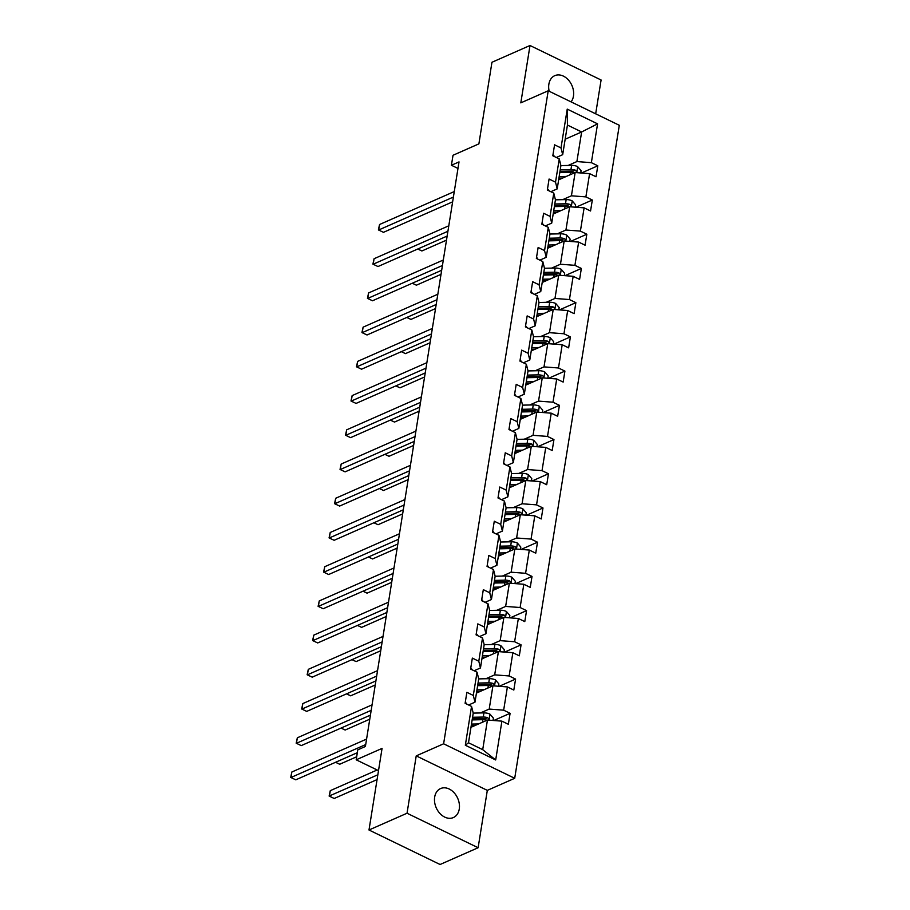<?xml version="1.0" encoding="UTF-8"?>
<svg xmlns="http://www.w3.org/2000/svg" width="910" height="910" viewBox="0 0 910 910"><rect width="100%" height="100%" fill="white"/><g stroke="black" fill="none" stroke-linecap="round" stroke-linejoin="round"><path stroke-width="1.36" d="M571.071 101.886A15.845 11.739 66.2 0 0 573.459 96.13A15.845 11.739 66.2 0 0 568.295 79.853A15.845 11.739 66.2 0 0 554.77 75.666A15.845 11.739 66.2 0 0 548.866 84.198A15.845 11.739 66.2 0 0 549.185 91.262M434.673 797.092A15.845 11.739 66.2 0 0 439.837 813.369A15.845 11.739 66.2 0 0 453.362 817.567A15.845 11.739 66.2 0 0 459.266 809.035A15.845 11.739 66.2 0 0 454.101 792.746A15.845 11.739 66.2 0 0 440.576 788.56A15.845 11.739 66.2 0 0 434.673 797.092M478.125 847.733L487.316 790.369L416.223 755.869L407.032 813.233L478.125 847.733L440.076 864.5L368.994 830L382.063 748.407L356.185 759.804L378.503 770.634M407.032 813.233L368.994 830M595.675 113.818L601.089 80L530.007 45.5L491.957 62.267L478.887 143.871L453.021 155.269L451.417 165.256L457.98 168.441M514.707 778.3L619.301 125.284L548.207 90.784L443.614 743.8L514.707 778.3L487.316 790.369M568.09 165.461L576.894 161.57L581.638 131.961L597.574 123.851L591.363 162.674L597.802 165.791L581.41 173.014M565.155 139.23L581.638 131.961L567.43 125.057L562.687 154.677L556.306 157.487M576.894 161.57L591.363 162.674M562.607 199.677L571.423 195.798L575.143 172.536L589.6 173.639L596.039 176.768L597.802 165.791M589.6 173.639L585.881 196.89L592.319 200.018L575.928 207.241M557.125 233.893L565.94 230.014L569.66 206.763L584.118 207.855L590.556 210.983L592.319 200.018M584.118 207.855L580.398 231.106L586.836 234.234L570.456 241.457M551.653 268.109L560.458 264.23L564.177 240.979L578.646 242.083L585.073 245.2L586.836 234.234M578.646 242.083L574.915 265.333L581.353 268.45L564.973 275.673M546.171 302.336L554.975 298.446L558.695 275.195L573.163 276.299L579.602 279.415L581.353 268.45M573.163 276.299L569.433 299.549L575.871 302.666L559.491 309.889M540.688 336.552L549.492 332.673L553.223 309.411L567.681 310.515L574.119 313.643L575.871 302.666M567.681 310.515L563.961 333.765L570.388 336.893L554.008 344.116M535.205 370.768L544.009 366.889L547.74 343.639L562.198 344.731L568.636 347.859L570.388 336.893M562.198 344.731L558.478 367.981L564.917 371.109L548.525 378.333M529.722 404.984L538.538 401.105L542.258 377.855L556.715 378.958L563.154 382.075L564.917 371.109M556.715 378.958L552.996 402.209L559.434 405.325L543.042 412.548M524.24 439.212L533.055 435.321L536.775 412.071L551.232 413.174L557.671 416.291L559.434 405.325M551.232 413.174L547.513 436.425L553.951 439.553L537.56 446.764M518.768 473.427L527.572 469.549L531.292 446.298L545.761 447.39L552.188 450.518L553.951 439.553M545.761 447.39L542.03 470.641L548.468 473.769L532.088 480.992M513.285 507.643L522.09 503.765L525.809 480.514L540.278 481.606L546.717 484.734L548.468 473.769M540.278 481.606L536.547 504.857L542.986 507.985L526.606 515.208M507.803 541.86L516.607 537.981L520.338 514.73L534.796 515.833L541.234 518.95L542.986 507.985M534.796 515.833L531.065 539.084L537.503 542.201L521.123 549.424M502.32 576.087L511.124 572.197L514.855 548.946L529.313 550.049L535.751 553.178L537.503 542.201M529.313 550.049L525.593 573.3L532.02 576.428L515.64 583.64M496.837 610.303L505.641 606.424L509.373 583.173L523.83 584.265L530.268 587.394L532.02 576.428M523.83 584.265L520.111 607.516L526.549 610.644L510.157 617.867M491.354 644.519L500.17 640.64L503.89 617.389L518.347 618.481L524.786 621.61L526.549 610.644M518.347 618.481L514.628 641.743L521.066 644.86L504.675 652.083M485.872 678.735L494.687 674.856L498.407 651.606L512.865 652.709L519.303 655.826L521.066 644.86M512.865 652.709L509.145 675.959L515.583 679.076L499.203 686.299M480.4 712.962L489.205 709.072L492.924 685.821L507.393 686.925L513.82 690.053L515.583 679.076M507.393 686.925L503.662 710.175L510.1 713.303L493.721 720.515M501.911 721.141L495.688 759.964L465.328 745.233L471.551 706.41L473.234 713.144L468.491 742.753L482.709 749.658L487.441 720.049L501.911 721.141L508.349 724.269L510.1 713.303M498.521 686.254L498.885 683.945L495.393 679.884A6.563 2.901 -170.9 0 0 489.409 678.667L478.705 678.894L474.986 702.179L473.302 695.445L466.875 692.317L465.112 703.293L471.551 706.41M473.302 695.445L477.033 672.194L470.595 669.066L472.347 658.101L478.785 661.229L482.516 637.978L476.078 634.85L477.83 623.885L484.268 627.001L487.999 603.751L481.561 600.634L483.312 589.669L489.751 592.785L493.47 569.535L487.043 566.407L488.795 555.441L495.233 558.569L498.953 535.319L492.515 532.191L494.278 521.225L500.716 524.353L504.436 501.103L497.998 497.975L499.761 487.009L506.199 490.126L509.918 466.875L503.48 463.759L505.243 452.793L511.67 455.91L515.401 432.659L508.963 429.531L510.715 418.566L517.153 421.694L520.884 398.443L514.446 395.315L516.197 384.35L522.636 387.478L526.355 364.227L519.928 361.099L521.68 350.134L528.118 353.251L531.838 330L525.4 326.883L527.163 315.906L533.601 319.035L537.321 295.784L530.883 292.656L532.646 281.69L539.084 284.819L542.804 261.568L536.365 258.44L538.128 247.475L544.555 250.603L548.286 227.341L541.848 224.224L543.6 213.258L550.038 216.375L553.769 193.125L547.331 190.008L549.083 179.031L555.521 182.159L559.252 158.909L552.814 155.781L554.565 144.815L561.004 147.943L567.226 109.12L597.574 123.851M356.185 759.804L357.789 749.829L365.399 746.473L459.027 161.9L451.417 165.256M580.728 172.968L581.103 170.659L577.611 166.598A6.563 2.901 -170.9 0 0 571.628 165.381L560.913 165.609L557.204 188.893L550.823 191.703M560.924 165.643L559.252 158.909M557.204 188.893L555.521 182.159M558.66 179.805L575.143 172.536M571.423 195.798L585.881 196.89M553.769 193.125L555.441 199.859L551.722 223.109L545.352 225.919M551.722 223.109L550.038 216.375M553.178 214.032L569.66 206.763M565.94 230.014L580.398 231.106M548.286 227.341L549.958 234.075L546.239 257.325L539.869 260.135M546.239 257.325L544.555 250.603M547.695 248.248L564.177 240.979M560.458 264.23L574.915 265.333M564.291 275.628L564.655 273.307L561.163 269.258A6.563 2.901 -170.9 0 0 555.191 268.04L544.476 268.268L540.756 291.553L534.386 294.362M544.487 268.302L542.804 261.568M540.756 291.553L539.084 284.819M542.212 282.464L558.695 275.195M554.975 298.446L569.433 299.549M537.321 295.784L539.004 302.518L535.273 325.769L528.903 328.578M535.273 325.769L533.601 319.035M536.729 316.68L553.223 309.411M549.492 332.673L563.961 333.765M531.838 330L533.522 336.734L529.791 359.985L523.421 362.794M529.791 359.985L528.118 353.251M531.247 350.907L547.74 343.639M544.009 366.889L558.478 367.981M547.843 378.276L548.218 375.966L544.726 371.917A6.563 2.901 -170.9 0 0 538.743 370.7L528.027 370.927L524.319 394.212L517.938 397.01M528.039 370.95L526.355 364.227M524.319 394.212L522.636 387.478M525.775 385.123L542.258 377.855M538.538 401.105L552.996 402.209M520.884 398.443L522.556 405.177L518.837 428.428L512.466 431.238M518.837 428.428L517.153 421.694M520.292 419.339L536.775 412.071M533.055 435.321L547.513 436.425M515.401 432.659L517.073 439.393L513.354 462.644L506.984 465.454M513.354 462.644L511.67 455.91M514.81 453.555L531.292 446.298M527.572 469.549L542.03 470.641M531.406 480.935L531.77 478.626L528.278 474.565A6.563 2.901 -170.9 0 0 522.306 473.348L511.591 473.575L507.871 496.86L501.501 499.67M511.591 473.609L509.918 466.875M507.871 496.86L506.199 490.126M509.327 487.783L525.809 480.514M522.09 503.765L536.547 504.857M504.436 501.103L506.119 507.825L502.388 531.087L496.018 533.886M502.388 531.087L500.716 524.353M503.844 521.999L520.338 514.73M516.607 537.981L531.065 539.084M498.953 535.319L500.637 542.053L496.905 565.303L490.536 568.113M496.905 565.303L495.233 558.569M498.361 556.215L514.855 548.946M511.124 572.197L525.593 573.3M514.958 583.594L515.333 581.285L511.841 577.224A6.563 2.901 -170.9 0 0 505.858 576.007L495.142 576.235L491.434 599.519L485.053 602.329M495.154 576.269L493.47 569.535M491.434 599.519L489.751 592.785M492.879 590.431L509.373 583.173M505.641 606.424L520.111 607.516M487.999 603.751L489.671 610.485L485.951 633.735L479.57 636.545M485.951 633.735L484.268 627.001M487.407 624.658L503.89 617.389M500.17 640.64L514.628 641.743M482.516 637.978L484.188 644.712L480.469 667.963L474.099 670.772M480.469 667.963L478.785 661.229M481.925 658.874L498.407 651.606M494.687 674.856L509.145 675.959M474.986 702.179L468.616 704.988M478.705 678.928L477.033 672.194M476.442 693.09L492.924 685.821M489.205 709.072L503.662 710.175M465.328 745.233L468.491 742.753M416.223 755.869L443.614 743.8M530.007 45.5L520.816 102.864L548.207 90.784M470.959 727.306L487.441 720.049M482.709 749.658L495.688 759.964M562.687 154.677L561.004 147.943M567.226 109.12L567.43 125.057M465.272 702.281A6.563 2.901 9.1 0 1 466.523 703.976M365.706 744.562L290.973 777.493L291.848 772.01L366.582 739.079M357.323 752.695L295.784 779.824L290.7 777.424L291.848 772.01M295.784 779.824L290.7 777.424M493.038 720.47L493.402 718.161L489.91 714.1A6.563 2.901 -170.9 0 0 483.938 712.883L473.223 713.11M478.637 723.928L471.482 724.076M475.031 725.52L471.812 725.588A15.72 6.939 -170.9 0 0 471.232 725.6M472.324 718.798A15.72 6.939 9.1 0 1 472.904 718.786L484.268 718.547A3.344 1.479 9.1 0 1 485.428 718.616L487.623 717.649A6.563 2.901 -170.9 0 0 483.267 717.057L472.563 717.273M377.172 769.985L330.284 790.654L329.397 796.148L334.209 798.48L377.07 779.586M472.142 719.912L482.846 719.685A6.563 2.901 9.1 0 1 487.021 720.231M488.386 720.117L488.704 718.832L487.623 717.649M334.209 798.48L329.124 796.068L377.832 774.797M329.124 796.068L330.284 790.654M470.754 668.054A6.563 2.901 9.1 0 1 472.006 669.749M371.189 710.335L296.455 743.277L297.331 737.794L372.065 704.852M370.415 715.123L301.255 745.608L296.182 743.197L297.331 737.794M301.255 745.608L296.182 743.197M476.237 633.838A6.563 2.901 9.1 0 1 477.488 635.533M376.66 676.119L301.938 709.061L302.814 703.578L377.548 670.636M375.898 680.908L306.738 711.392L301.665 708.981L302.814 703.578M306.738 711.392L301.665 708.981M484.12 689.712L476.954 689.86M480.514 691.293L477.295 691.361A15.72 6.939 -170.9 0 0 476.715 691.384M477.807 684.582A15.72 6.939 9.1 0 1 478.387 684.57L489.751 684.32A3.344 1.479 9.1 0 1 490.911 684.4L493.095 683.433A6.563 2.901 -170.9 0 0 488.75 682.83L478.046 683.057M335.608 762.273L339.692 764.252L356.674 756.767M477.625 685.696L488.329 685.469A6.563 2.901 9.1 0 1 492.503 686.015M493.868 685.901L494.187 684.616L493.095 683.433M339.692 764.252L335.54 762.296M504.003 652.026L504.367 649.717L500.875 645.668A6.563 2.901 -170.9 0 0 494.892 644.451L484.188 644.678M489.603 655.484L482.436 655.644M485.997 657.077L482.778 657.145A15.72 6.939 -170.9 0 0 482.198 657.168M483.29 650.366A15.72 6.939 9.1 0 1 483.858 650.343L495.233 650.104A3.344 1.479 9.1 0 1 496.394 650.184L498.578 649.217A6.563 2.901 -170.9 0 0 494.232 648.614L483.528 648.841M341.079 728.057L345.163 730.036L369.767 719.196M483.108 651.469L493.811 651.241A6.563 2.901 9.1 0 1 497.986 651.799M499.351 651.674L499.67 650.4L498.578 649.217M345.163 730.036L341.022 728.08M481.72 599.622A6.563 2.901 9.1 0 1 482.96 601.317M382.143 641.903L307.421 674.833L308.297 669.351L383.019 636.42M381.381 646.691L312.221 677.165L307.148 674.765L308.297 669.351M312.221 677.165L307.148 674.765M509.475 617.81L509.85 615.501L506.358 611.44A6.563 2.901 -170.9 0 0 500.375 610.223L489.66 610.451M495.085 621.268L487.919 621.416M491.48 622.861L488.26 622.929A15.72 6.939 -170.9 0 0 487.68 622.94M488.761 616.15A15.72 6.939 9.1 0 1 489.341 616.127L500.716 615.888A3.344 1.479 9.1 0 1 501.876 615.956L504.06 615.001A6.563 2.901 -170.9 0 0 499.704 614.398L489.011 614.625M346.562 693.83L350.646 695.82L375.25 684.98M488.59 617.253L499.283 617.026A6.563 2.901 9.1 0 1 503.457 617.571M504.834 617.458L505.152 616.184L504.06 615.001M350.646 695.82L346.505 693.864M487.203 565.406A6.563 2.901 9.1 0 1 488.442 567.089M387.626 607.687L312.903 640.617L313.779 635.135L388.502 602.192M386.864 612.464L317.704 642.949L312.63 640.549L313.779 635.135M317.704 642.949L312.63 640.549M500.568 587.052L493.402 587.2M496.951 588.645L493.732 588.713A15.72 6.939 -170.9 0 0 493.163 588.724M494.244 581.922A15.72 6.939 9.1 0 1 494.824 581.911L506.199 581.672A3.344 1.479 9.1 0 1 507.348 581.74L509.543 580.773A6.563 2.901 -170.9 0 0 505.186 580.17L494.494 580.398M352.045 659.613L356.128 661.593L380.733 650.752M494.073 583.037L504.766 582.809A6.563 2.901 9.1 0 1 508.94 583.356M510.305 583.242L510.635 581.956L509.543 580.773M356.128 661.593L351.977 659.648M492.685 531.178A6.563 2.901 9.1 0 1 493.925 532.873M393.109 573.459L318.375 606.401L319.262 600.918L393.985 567.976M392.346 578.248L323.186 608.733L318.102 606.322L319.262 600.918M323.186 608.733L318.102 606.322M520.44 549.378L520.816 547.069L517.324 543.008A6.563 2.901 -170.9 0 0 511.34 541.791L500.625 542.019M506.04 552.836L498.885 552.984M502.434 554.417L499.215 554.486A15.72 6.939 -170.9 0 0 498.635 554.509M499.726 547.706A15.72 6.939 9.1 0 1 500.307 547.695L511.67 547.445A3.344 1.479 9.1 0 1 512.83 547.524L515.026 546.557A6.563 2.901 -170.9 0 0 510.669 545.954L499.977 546.182M357.528 625.397L361.611 627.377L386.204 616.536M499.556 548.821L510.248 548.593A6.563 2.901 9.1 0 1 514.423 549.139M515.788 549.026L516.118 547.74L515.026 546.557M361.611 627.377L357.459 625.42M498.168 496.962A6.563 2.901 9.1 0 1 499.408 498.657M398.591 539.243L323.858 572.185L324.745 566.702L399.467 533.76M397.818 544.032L328.669 574.517L323.585 572.106L324.745 566.702M328.669 574.517L323.585 572.106M525.923 515.151L526.298 512.842L522.806 508.792A6.563 2.901 -170.9 0 0 516.823 507.575L506.108 507.803M511.522 518.609L504.367 518.768M507.916 520.202L504.697 520.27A15.72 6.939 -170.9 0 0 504.117 520.292M505.209 513.49A15.72 6.939 9.1 0 1 505.789 513.467L517.153 513.229A3.344 1.479 9.1 0 1 518.313 513.308L520.509 512.341A6.563 2.901 -170.9 0 0 516.152 511.738L505.448 511.966M363.01 591.182L367.094 593.161L391.687 582.32M505.027 514.594L515.731 514.366A6.563 2.901 9.1 0 1 519.906 514.923M521.271 514.798L521.601 513.524L520.509 512.341M367.094 593.161L362.942 591.204M503.639 462.746A6.563 2.901 9.1 0 1 504.891 464.441M404.074 505.027L329.34 537.958L330.216 532.475L404.95 499.545M403.301 509.816L334.141 540.29L329.067 537.89L330.216 532.475M334.141 540.29L329.067 537.89M517.005 484.393L509.85 484.541M513.399 485.986L510.18 486.054A15.72 6.939 -170.9 0 0 509.6 486.065M510.692 479.274A15.72 6.939 9.1 0 1 511.272 479.251L522.636 479.013A3.344 1.479 9.1 0 1 523.796 479.081L525.991 478.114A6.563 2.901 -170.9 0 0 521.635 477.522L510.931 477.75M368.493 556.954L372.577 558.945L397.17 548.104M510.51 480.378L521.214 480.15A6.563 2.901 9.1 0 1 525.389 480.696M526.753 480.582L527.072 479.308L525.991 478.114M372.577 558.945L368.425 556.988M509.122 428.53A6.563 2.901 9.1 0 1 510.373 430.214M409.546 470.811L334.823 503.742L335.699 498.259L410.433 465.317M408.783 475.589L339.623 506.074L334.55 503.674L335.699 498.259M339.623 506.074L334.55 503.674M536.889 446.719L537.253 444.41L533.76 440.349A6.563 2.901 -170.9 0 0 527.777 439.132L517.073 439.359M522.488 450.177L515.322 450.325M518.882 451.769L515.663 451.838A15.72 6.939 -170.9 0 0 515.083 451.849M516.175 445.047A15.72 6.939 9.1 0 1 516.743 445.036L528.118 444.797A3.344 1.479 9.1 0 1 529.279 444.865L531.463 443.898A6.563 2.901 -170.9 0 0 527.117 443.295L516.414 443.523M373.964 522.738L378.048 524.717L402.652 513.877M515.993 446.162L526.697 445.934A6.563 2.901 9.1 0 1 530.871 446.48M532.236 446.366L532.555 445.081L531.463 443.898M378.048 524.717L373.908 522.772M514.605 394.303A6.563 2.901 9.1 0 1 515.845 395.998M415.028 436.584L340.306 469.526L341.182 464.043L415.915 431.101M414.266 441.373L345.106 471.858L340.033 469.446L341.182 464.043M345.106 471.858L340.033 469.446M542.371 412.503L542.735 410.194L539.243 406.133A6.563 2.901 -170.9 0 0 533.26 404.916L522.545 405.143M527.971 415.961L520.804 416.109M524.365 417.542L521.146 417.61A15.72 6.939 -170.9 0 0 520.565 417.633M521.658 410.831A15.72 6.939 9.1 0 1 522.226 410.82L533.601 410.569A3.344 1.479 9.1 0 1 534.761 410.649L536.946 409.682A6.563 2.901 -170.9 0 0 532.6 409.079L521.896 409.307M379.447 488.522L383.531 490.501L408.135 479.661M521.476 411.946L532.168 411.718A6.563 2.901 9.1 0 1 536.354 412.264M537.719 412.15L538.038 410.865L536.946 409.682M383.531 490.501L379.39 488.545M520.088 360.087A6.563 2.901 9.1 0 1 521.328 361.782M420.511 402.368L345.789 435.31L346.664 429.827L421.387 396.885M419.749 407.157L350.589 437.642L345.516 435.23L346.664 429.827M350.589 437.642L345.516 435.23M533.453 381.734L526.287 381.893M529.847 383.326L526.617 383.394A15.72 6.939 -170.9 0 0 526.048 383.417M527.129 376.615A15.72 6.939 9.1 0 1 527.709 376.592L539.084 376.353A3.344 1.479 9.1 0 1 540.244 376.433L542.428 375.466A6.563 2.901 -170.9 0 0 538.072 374.863L527.379 375.091M384.93 454.306L389.014 456.285L413.618 445.445M526.958 377.718L537.651 377.491A6.563 2.901 9.1 0 1 541.825 378.048M543.19 377.923L543.52 376.649L542.428 375.466M389.014 456.285L384.873 454.329M525.571 325.871A6.563 2.901 9.1 0 1 526.81 327.566M425.994 368.152L351.271 401.082L352.147 395.6L426.87 362.669M425.232 372.929L356.072 403.414L350.987 401.014L352.147 395.6M356.072 403.414L350.987 401.014M553.325 344.06L553.701 341.75L550.209 337.69A6.563 2.901 -170.9 0 0 544.226 336.473L533.51 336.7M538.925 347.518L531.77 347.665M535.319 349.11L532.1 349.178A15.72 6.939 -170.9 0 0 531.52 349.19M532.612 342.399A15.72 6.939 9.1 0 1 533.192 342.376L544.555 342.137A3.344 1.479 9.1 0 1 545.716 342.205L547.911 341.239A6.563 2.901 -170.9 0 0 543.554 340.647L532.862 340.875M390.413 420.079L394.496 422.069L419.089 411.218M532.441 343.502L543.134 343.275A6.563 2.901 9.1 0 1 547.308 343.821M548.673 343.707L549.003 342.433L547.911 341.239M394.496 422.069L390.345 420.113M531.053 291.655A6.563 2.901 9.1 0 1 532.293 293.339M431.476 333.924L356.743 366.866L357.63 361.384L432.352 328.442M430.703 338.713L361.554 369.198L356.47 366.798L357.63 361.384M361.554 369.198L356.47 366.798M558.808 309.844L559.184 307.534L555.691 303.474A6.563 2.901 -170.9 0 0 549.708 302.257L538.993 302.484M544.408 313.302L537.253 313.45M540.802 314.894L537.582 314.962A15.72 6.939 -170.9 0 0 537.002 314.974M538.094 308.171A15.72 6.939 9.1 0 1 538.674 308.16L550.038 307.921A3.344 1.479 9.1 0 1 551.198 307.989L553.394 307.023A6.563 2.901 -170.9 0 0 549.037 306.42L538.333 306.647M395.896 385.863L399.979 387.842L424.572 377.002M537.912 309.286L548.616 309.059A6.563 2.901 9.1 0 1 552.791 309.605M554.156 309.491L554.486 308.206L553.394 307.023M399.979 387.842L395.827 385.897M536.525 257.428A6.563 2.901 9.1 0 1 537.776 259.123M436.959 299.709L362.226 332.65L363.101 327.168L437.835 294.226M436.186 304.497L367.037 334.982L361.952 332.571L363.101 327.168M367.037 334.982L361.952 332.571M549.89 279.086L542.735 279.233M546.284 280.667L543.065 280.735A15.72 6.939 -170.9 0 0 542.485 280.758M543.577 273.955A15.72 6.939 9.1 0 1 544.157 273.933L555.521 273.694A3.344 1.479 9.1 0 1 556.681 273.774L558.876 272.807A6.563 2.901 -170.9 0 0 554.52 272.204L543.816 272.431M401.378 351.647L405.462 353.626L430.055 342.786M543.395 275.07L554.099 274.843A6.563 2.901 9.1 0 1 558.274 275.389M559.639 275.275L559.957 273.99L558.876 272.807M405.462 353.626L401.31 351.67M542.007 223.212A6.563 2.901 9.1 0 1 543.259 224.906M442.442 265.493L367.708 298.435L368.584 292.94L443.318 260.01M441.668 270.281L372.509 300.766L367.435 298.355L368.584 292.94M372.509 300.766L367.435 298.355M569.774 241.4L570.138 239.091L566.646 235.03A6.563 2.901 -170.9 0 0 560.662 233.813L549.958 234.041M555.373 244.858L548.207 245.017M551.767 246.451L548.548 246.519A15.72 6.939 -170.9 0 0 547.968 246.542M549.06 239.739A15.72 6.939 9.1 0 1 549.64 239.717L561.004 239.478A3.344 1.479 9.1 0 1 562.164 239.557L564.348 238.591A6.563 2.901 -170.9 0 0 560.003 237.988L549.299 238.215M406.861 317.431L410.945 319.41L435.537 308.57M548.878 240.843L559.582 240.615A6.563 2.901 9.1 0 1 563.756 241.173M565.121 241.048L565.44 239.774L564.348 238.591M410.945 319.41L406.793 317.453M547.49 188.996A6.563 2.901 9.1 0 1 548.741 190.69M447.913 231.276L373.191 264.207L374.067 258.724L448.801 225.794M447.151 236.054L377.991 266.539L372.918 264.139L374.067 258.724M377.991 266.539L372.918 264.139M575.256 207.184L575.62 204.875L572.128 200.814A6.563 2.901 -170.9 0 0 566.145 199.597L555.441 199.825M560.856 210.642L553.689 210.79M557.25 212.235L554.031 212.303A15.72 6.939 -170.9 0 0 553.451 212.314M554.543 205.524A15.72 6.939 9.1 0 1 555.111 205.501L566.486 205.262A3.344 1.479 9.1 0 1 567.647 205.33L569.831 204.363A6.563 2.901 -170.9 0 0 565.485 203.772L554.782 203.999M412.332 283.203L416.416 285.194L441.02 274.342M554.361 206.627L565.064 206.399A6.563 2.901 9.1 0 1 569.239 206.945M570.604 206.832L570.923 205.558L569.831 204.363M416.416 285.194L412.275 283.238M552.973 154.768A6.563 2.901 9.1 0 1 554.213 156.463M453.396 197.049L378.674 229.991L379.55 224.508L454.272 191.566M452.634 201.838L383.474 232.323L378.401 229.923L379.55 224.508M383.474 232.323L378.401 229.923M566.338 176.426L559.172 176.574M562.733 178.019L559.514 178.087A15.72 6.939 -170.9 0 0 558.933 178.098M560.014 171.296A15.72 6.939 9.1 0 1 560.594 171.285L571.969 171.046A3.344 1.479 9.1 0 1 573.129 171.114L575.313 170.147A6.563 2.901 -170.9 0 0 570.957 169.544L560.264 169.772M417.815 248.987L421.899 250.967L446.503 240.126M559.843 172.411L570.536 172.183A6.563 2.901 9.1 0 1 574.711 172.729M576.087 172.616L576.405 171.33L575.313 170.147M421.899 250.967L417.758 249.021M489.045 720.163L490.001 714.202M483.267 717.057L483.938 712.883M482.436 722.256L482.846 719.685M494.528 685.947L495.484 679.986M488.75 682.83L489.409 678.667M487.919 688.04L488.329 685.469M500.011 651.731L500.966 645.759M494.232 648.614L494.892 644.451M493.391 653.812L493.811 651.241M505.494 617.515L506.449 611.543M499.704 614.398L500.375 610.223M498.873 619.596L499.283 617.026M510.976 583.287L511.932 577.327M505.186 580.17L505.858 576.007M504.356 585.38L504.766 582.809M516.448 549.071L517.403 543.111M510.669 545.954L511.34 541.791M509.839 551.164L510.248 548.593M521.93 514.855L522.886 508.883M516.152 511.738L516.823 507.575M515.322 516.937L515.731 514.366M527.413 480.628L528.369 474.667M521.635 477.522L522.306 473.348M520.804 482.721L521.214 480.15M532.896 446.412L533.851 440.451M527.117 443.295L527.777 439.132M526.276 448.505L526.697 445.934M538.379 412.196L539.334 406.235M532.6 409.079L533.26 404.916M531.759 414.289L532.168 411.718M543.861 377.98L544.817 372.008M538.072 374.863L538.743 370.7M537.241 380.061L537.651 377.491M549.333 343.752L550.288 337.792M543.554 340.647L544.226 336.473M542.724 345.846L543.134 343.275M554.816 309.536L555.771 303.576M549.037 306.42L549.708 302.257M548.207 311.629L548.616 309.059M560.298 275.32L561.254 269.36M554.52 272.204L555.191 268.04M553.689 277.413L554.099 274.843M565.781 241.105L566.737 235.133M560.003 237.988L560.662 233.813M559.172 243.186L559.582 240.615M571.264 206.877L572.219 200.917M565.485 203.772L566.145 199.597M564.644 208.97L565.064 206.399M576.747 172.661L577.702 166.701M570.957 169.544L571.628 165.381M570.126 174.754L570.536 172.183"/></g></svg>
